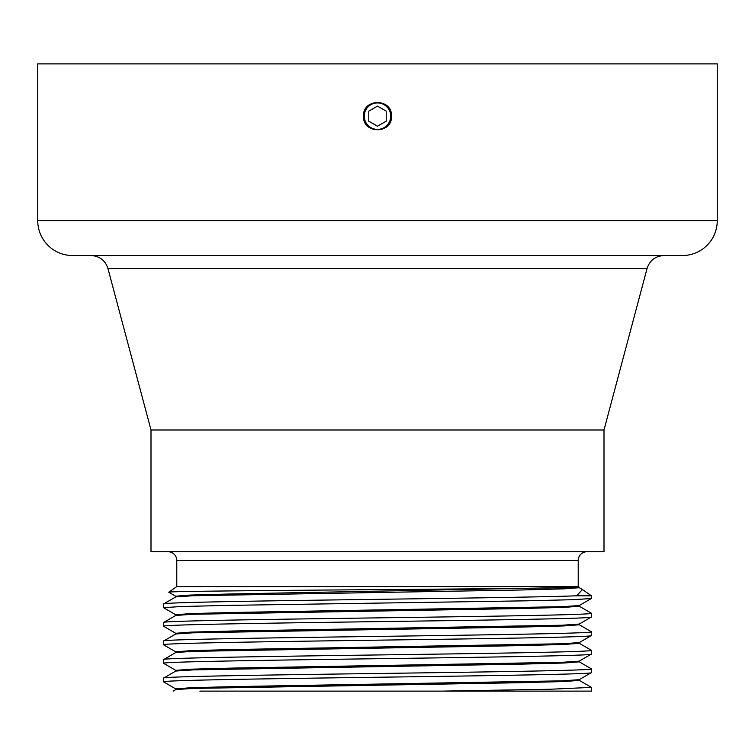 <?xml version="1.0" encoding="UTF-8"?>
<svg xmlns="http://www.w3.org/2000/svg" width="755" height="755" viewBox="0 0 755 755"><rect width="100%" height="100%" fill="white"/><g stroke="black" fill="none" stroke-linecap="round" stroke-linejoin="round"><path stroke-width="1.13" d="M37.75 220.696L37.75 63.882L717.25 63.882L717.25 220.696A34.843 34.843 0 0 1 682.407 255.539L72.593 255.539A34.843 34.843 0 0 1 37.75 220.696L717.25 220.696M391.505 116.157C392.373 98.084 362.627 98.084 363.495 116.157C362.627 134.23 392.373 134.23 391.505 116.157M647.073 268.469L107.927 268.469L151 429.982L604 429.982L647.073 268.469C649.762 260.371 655.378 256.058 663.9 255.539M604 429.982L604 551.735L151 551.735L151 429.982M168.072 551.735A8.711 8.711 0 0 1 176.783 560.446L176.783 586.578L578.217 586.578L578.217 560.446L176.783 560.446M586.928 551.735A8.711 8.711 0 0 0 578.217 560.446M168.809 592.231L176.783 586.578M576.669 595.799L582.426 589.523L591.382 595.799L576.669 595.799C542.411 597.148 435.267 598.526 337.589 599.885C239.571 601.235 161.155 602.622 163.618 603.972L175.811 596.894L192.865 595.742L521.054 589.995L564.136 588.843L579.255 587.701L577.556 587.305L579.255 587.305L578.217 586.578M582.426 589.523L581.577 589.004M579.01 587.843L577.518 587.315M163.618 681.888L163.618 678.122C159.824 676.593 263.703 675.017 377.594 673.488C491.146 671.95 595.317 670.374 591.382 668.855L591.382 672.611C595.336 674.13 491.118 675.716 377.736 677.244C263.57 678.783 160.013 680.349 163.618 681.888L175.802 688.956M175.745 689.655L175.745 688.881L190.864 687.739L233.956 686.588L562.164 680.84L579.198 679.689L591.382 672.611M579.255 661.078L579.255 661.852L564.136 663.003L521.063 664.145L192.865 669.893L175.802 671.044L163.618 678.122M163.618 663.343L163.618 659.587C159.682 658.058 263.854 656.482 377.406 654.953C491.297 653.415 595.176 651.839 591.382 650.31L591.382 654.075C595.317 655.595 491.146 657.18 377.594 658.709C263.703 660.248 159.824 661.824 163.618 663.343L175.811 670.421M175.745 671.12L175.745 670.346L190.845 669.194L233.908 668.052L562.126 662.305L579.189 661.153L591.382 654.075M579.255 642.543L579.255 643.307L564.155 644.459L521.073 645.61L192.846 651.357L175.802 652.509L163.618 659.587M163.693 644.893L163.618 644.808C159.682 643.288 263.854 641.703 377.406 640.174C491.297 638.636 595.176 637.06 591.382 635.54L591.382 631.775C594.931 633.303 491.467 634.87 377.236 636.418C263.863 637.937 159.692 639.523 163.618 641.042L175.802 633.973L192.855 632.822L521.073 627.075L564.155 625.923L579.255 624.772L579.255 623.998M163.618 644.808L163.618 641.042M175.745 652.584L175.745 651.81L190.855 650.659L233.937 649.508L562.154 643.76L579.198 642.618L591.382 635.54M163.618 626.273L163.618 622.507C159.862 620.987 263.703 619.402 377.179 617.873C491.562 616.335 594.713 614.778 591.382 613.239L591.382 617.005C594.931 618.534 491.467 620.1 377.236 621.639C263.863 623.168 159.692 624.753 163.618 626.273L175.802 633.341M175.745 634.04L175.745 633.275L190.864 632.124L233.956 630.972L562.164 625.225L579.198 624.074L591.382 617.005M579.255 605.463L579.255 606.237L564.145 607.388L521.063 608.53L192.846 614.277L175.802 615.429L163.618 622.507M591.382 595.799L591.325 598.536L573.347 599.687L525.999 600.829L225.358 605.434L179.652 606.586L163.618 607.728L163.618 603.972M442.355 691.118L550.15 689.249L591.382 687.39L591.382 691.118L199.867 691.118M173.15 691.118L175.802 689.589L192.846 688.437L521.054 682.69L564.136 681.538L579.255 680.387L579.255 679.613M579.189 643.241L591.382 650.31M579.198 661.776L591.382 668.855M579.189 624.696L591.382 631.775M175.811 614.806L163.618 607.728M579.198 606.161L591.382 613.239M175.745 615.504L175.745 614.73L190.845 613.588L233.918 612.437L562.145 606.69L579.198 605.538L591.325 598.536M175.745 596.969L175.745 596.195L189.882 595.082L230.294 593.977L577.556 587.305C567.845 588.126 467.779 588.938 363.117 589.749C259.041 590.561 166.959 591.382 168.79 592.175M364.259 116.157A13.241 13.241 0 0 0 377.5 129.398A13.241 13.241 0 0 0 390.741 116.157A13.241 13.241 0 0 0 377.5 102.916A13.241 13.241 0 0 0 364.259 116.157M368.789 121.187L377.5 126.217L386.211 121.187L386.211 111.127L377.5 106.096L368.789 111.127L368.789 121.187M579.189 680.312L591.325 687.324M579.189 587.626L581.765 589.108M168.79 592.222L175.811 596.271M163.675 644.874L175.802 651.886M107.927 268.469C105.238 260.371 99.622 256.058 91.1 255.539"/></g></svg>
